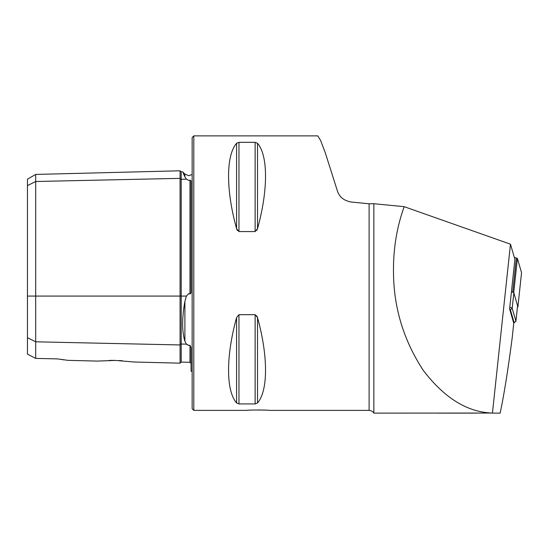<?xml version="1.0" encoding="UTF-8"?>
<svg xmlns="http://www.w3.org/2000/svg" width="549" height="549" viewBox="0 0 549 549"><rect width="100%" height="100%" fill="white"/><g stroke="black" fill="none" stroke-linecap="round" stroke-linejoin="round"><path stroke-width="0.82" d="M183.242 173.148L184.896 176.799C181.904 170.197 181.904 170.197 184.896 176.799L186.434 179.166L188.774 180.395L189.981 180.134L191.052 180.861L191.052 290.805C191.285 292.425 190.928 293.489 189.981 294.01L189.981 180.134M134.231 362.011L180.072 363.164L180.072 178.356A1.098 0.954 180 0 0 181.197 179.283L186.434 179.166M186.495 344.202L187.319 344.902M192.15 371.735L191.052 371.069L191.052 347.709L189.981 345.232L188.774 345.431L186.434 344.141L184.896 341.272C181.904 331.287 181.904 317.967 184.896 301.319L186.434 296.076L188.774 293.557L189.981 294.01M492.769 413.123L500.139 413.123C504.023 394.861 508.038 369.765 512.19 337.848L513.754 323.21L509.609 308.963L514.9 259.389L510.474 244.181L404.188 206.678C396.687 227.437 393.125 249.589 393.496 273.127C393.839 308.14 403.789 340.586 423.341 370.472C444.484 398.135 467.522 412.326 492.446 413.047L373.855 413.123C374.034 413.479 373.21 410.878 369.106 410.377L369.106 203.775L351.635 202.087C344.148 200.831 339.419 197.166 337.45 191.086L325.303 152.828L320.589 140.42L317.761 135.877L193.797 135.877L192.15 137.525L192.15 408.731L193.797 410.377L193.797 135.877M404.188 206.678L373.855 203.727L373.855 413.123L374.404 413.123M265.75 410.151L258.03 409.938M109.285 360.398L115.29 360.412L97.276 361.084L115.825 360.425M437.498 413.123L476.752 413.123M237.353 230.477L236.585 228.679L238.966 231.575L255.127 231.575L257.508 228.679L256.754 230.47M255.127 231.575L255.127 142.321L257.508 143.275L255.127 142.321L238.966 142.321L236.585 143.275C225.893 155.635 225.893 190.119 236.585 228.679L236.585 143.275M257.508 228.679C268.2 190.119 268.2 155.635 257.508 143.275L257.508 228.679M256.74 315.764L257.508 317.576L255.127 314.68L238.966 314.68L236.585 317.576C225.893 356.136 225.893 390.62 236.585 402.98L238.966 403.934L255.127 403.934L257.508 402.98C268.2 390.62 268.2 356.136 257.508 317.576L257.508 402.98M193.797 410.377L247.05 410.377C246.371 409.897 269.683 409.897 269.01 410.377L369.106 410.377M373.855 203.727L369.106 203.775M27.45 337.69L35.685 341.807L35.685 358.401L27.45 354.132L27.45 185.617L35.685 181.499L180.072 178.356L180.072 170.794L181.197 171.864L181.197 296.076L186.434 296.076M189.981 345.232L189.981 362.313L181.197 362.093L181.197 344.024A1.098 0.954 180 0 0 180.072 344.95L35.685 341.807L35.685 174.424L27.45 179.173L27.45 185.617M118.941 360.535L122.276 360.727M115.29 360.412L134.231 362.011L115.29 360.412M57.645 358.909L68.007 360.35L57.645 358.909L35.685 358.401M63.917 359.87L61.117 359.471M510.474 244.181L492.446 413.047M514.372 257.57L516.376 257.996A2.196 0.377 6.1 0 1 517.398 258.407L521.55 272.668A2.196 0.377 6.1 0 1 521.55 272.695A2.196 0.377 6.1 0 1 521.543 272.716M509.781 307.351A5.49 0.947 6.1 0 1 512.19 308.339L515.923 321.165L517.577 305.676L513.843 292.857A5.49 0.947 6.1 0 0 511.435 291.862L512.732 292.137A2.196 0.377 6.1 0 1 513.754 292.548L517.906 306.809A2.196 0.377 6.1 0 1 517.906 306.836A2.196 0.377 6.1 0 1 517.446 307.015M513.672 322.922A3.843 0.666 -173.9 0 0 514.049 322.778A3.843 0.666 -173.9 0 0 514.111 322.62L510.378 309.801A3.843 0.666 -173.9 0 0 509.733 309.396M514.111 322.62L515.923 321.165A5.49 0.947 6.1 0 1 515.93 321.234A5.49 0.947 6.1 0 1 515.827 321.385L514.049 322.778M184.896 176.799L184.896 174.074L188.774 175.68L192.15 174.52M27.45 296.076L181.197 296.076L181.197 344.024L186.434 344.141M184.896 341.272L184.896 301.319M238.966 142.321L238.966 231.575M255.127 314.68L255.127 403.934M238.966 314.68L238.966 403.934M236.585 317.576L236.585 402.98M512.732 292.137L516.376 257.996M513.754 292.548L517.398 258.407M517.906 306.809L521.55 272.668L517.906 306.836M513.843 292.857L512.19 308.339L510.378 309.801M180.072 363.164L181.197 362.093M68.007 360.35L97.276 361.084M189.981 362.313L191.052 363.411M181.197 171.864L182.652 171.83L184.896 174.074M35.685 174.424L180.072 170.794M515.93 321.234L517.583 305.745"/></g></svg>
